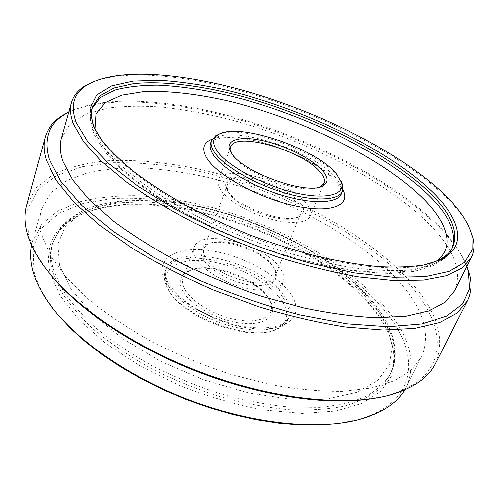 <?xml version="1.0" encoding="UTF-8"?>
<svg xmlns="http://www.w3.org/2000/svg" width="499" height="499" viewBox="0 0 499 499"><rect width="100%" height="100%" fill="white"/><g stroke="black" fill="none" stroke-linecap="round" stroke-linejoin="round"><path stroke-width="0.37" stroke-dasharray="2.5 1.87" d="M227.525 190.593L226.215 188.029C222.598 178.623 235.796 174.812 254.234 178.848C272.629 182.79 293.35 193.731 300.685 203.592C304.864 209.387 304.459 213.666 299.475 216.447C286.401 224.743 236.177 206.773 227.525 190.593M298.327 204.97C286.183 186.769 231.031 171.163 227.17 185.279L227.438 190.213L228.685 192.664C236.956 208.089 284.586 225.136 297.098 217.233L300.623 213.772C301.577 211.289 300.81 208.357 298.327 204.97M274.325 268.443C264.651 251.533 221.943 236.339 206.692 244.504C200.935 247.385 199.563 251.97 202.575 258.27C208.021 269.148 229.727 281.729 249.057 284.929C269.878 287.224 278.798 282.683 275.816 271.313L274.325 268.443M204.952 256.885C203.361 253.81 202.999 251.084 203.854 248.72L205.682 245.926L208.807 243.793C223.284 236.021 264.121 250.542 273.315 266.634L275.398 271.506L275.591 274.032L275.068 276.34C271.144 292.489 213.697 276.883 204.952 256.885M269.884 300.373C258.438 279.228 208.507 261.133 188.585 271.038C180.601 274.806 178.374 280.918 181.898 289.376C188.142 303.542 215.331 319.622 239.377 322.915C263.503 326.39 277.444 316.653 271.288 303.118L269.884 300.373M184.243 288.01C182.459 284.112 182.116 280.638 183.208 277.581C184.374 274.494 186.838 272.098 190.599 270.402C209.711 260.865 257.902 278.33 268.886 298.651L270.233 301.29C271.868 305.082 272.074 308.507 270.851 311.569C267.327 320.47 249.768 323.589 229.347 318.094C208.931 312.661 189.495 299.506 184.243 288.01M231.099 152.65L232.64 155.382C243.256 173.683 304.459 195.826 319.728 187.031M466.914 266.516C462.205 254.122 453.666 241.479 441.316 228.579C400.154 186.183 328.398 147.217 255.981 123.69C183.8 100.573 108.439 92.652 68.806 112.1M68.843 111.982C110.104 93.531 185.466 101.958 257.453 125.28C329.639 149.014 400.909 187.942 442.014 230.363C453.672 242.57 461.993 254.577 466.97 266.404M50.362 274.444L39.334 258.894C33.944 249.993 30.271 241.553 28.312 233.569L27.67 209.224L37.781 189.782L56.749 175.598L82.609 166.672L113.541 162.743C136.09 162.418 159.749 164.29 184.518 168.35C271.419 184.836 365.337 231.929 412.729 288.06C447.803 329.677 449.399 377.157 389.7 394.79L371.069 398.838M435.234 363.877C445.058 340.274 438.265 314.588 414.844 286.819C370.682 234.686 286.389 190.131 204.839 170.49C169.822 162.612 135.828 159.131 105.351 160.909C85.791 163.073 68.612 167.489 53.811 174.163L36.377 187.487L26.547 205.357M91.623 82.485C128.917 67.315 200.118 76.74 268.942 99.426C337.96 122.461 406.579 158.975 446.037 197.205C457.24 208.202 465.243 218.886 470.039 229.259M58.508 315.324L46.894 299.799C40.382 289.657 36.034 280.02 33.845 270.882L33.034 247.105L42.084 227.681L59.369 213.092L83.158 203.442L111.788 198.59C132.734 197.592 154.759 198.77 177.85 202.114C258.981 216.079 346.58 261.077 388.422 315.181C420.551 356.56 417.438 403.803 356.536 419.896L337.486 423.539M404.764 389.906L406.454 386.837C415.935 364.345 410.621 340.056 390.517 313.952C351.739 263.965 273.951 221.506 198.19 203.972C176.515 199.475 155.414 196.706 134.886 195.677C114.92 195.702 96.55 197.754 79.765 201.827L57.965 210.94L41.698 224.257L32.323 241.722L31.506 245.128M219.367 134.006C244.092 124.7 317.065 150.841 337.212 175.879L340.96 181.168M282.746 301.982C290.193 314.9 287.243 324.288 273.901 330.151C247.329 342.164 179.952 316.029 168.431 289.239L167.645 287.599C159.169 268.25 179.908 257.122 209.15 261.432C238.322 265.499 271.475 283.476 282.746 301.982M166.423 285.765L167.227 287.455C179.041 315.019 248.683 342.033 275.991 329.639C282.116 327.3 286.12 323.913 288.01 319.485C290.218 313.908 289.208 307.64 284.973 300.679C265.493 265.312 174.313 242.102 165.2 271.849C163.772 275.935 164.177 280.575 166.423 285.765M376.932 313.746C319.965 235.491 151.291 178.53 75.86 216.946C53.168 228.517 44.548 247.167 50.019 272.903L60.105 295.57L78.936 319.634L106.1 343.711L140.381 366.241L179.796 385.64C207.834 396.593 235.715 404.689 263.453 409.935L302.126 413.403L335.515 411.051L362.037 403.417L380.812 391.391L391.646 375.99L394.834 358.263L391.004 339.183C387.885 330.712 383.195 322.235 376.932 313.746M52.526 271.444C49.956 261.682 49.844 252.837 52.195 244.915C56.113 232.565 64.658 222.984 77.844 216.173C152.289 178.168 319.797 234.73 376.152 312.143C382.346 320.533 386.987 328.91 390.062 337.274C395.208 351.196 395.065 364.033 389.625 375.797L380.119 388.503C371.05 395.95 359.099 401.826 344.254 406.13C327.843 409.373 309.162 410.546 288.222 409.642C266.291 407.458 243.45 403.111 219.716 396.599C195.945 388.908 173.034 379.521 150.972 368.437C129.915 356.604 111.227 343.973 94.91 330.544C80.289 316.952 68.818 303.535 60.498 290.287L52.526 271.444M403.454 286.744C424.356 312.149 430.369 335.54 421.487 356.922L411.145 370.177L394.403 380.787L371.3 388.072L342.245 391.409C320.19 391.553 296.181 389.282 270.209 384.592L230.251 374.287C203.193 365.274 177.133 354.465 152.076 341.852C128.193 328.473 107.079 314.345 88.735 299.469L66.118 277.213L50.449 255.607L41.829 235.484C39.321 225.904 39.172 217.24 41.392 209.493L50.549 193.038L66.723 180.713L88.523 172.542C105.345 169.061 123.796 167.545 143.874 167.988C164.533 169.46 185.803 172.598 207.671 177.394C284.143 195.876 363.166 238.092 403.454 286.744M61.471 138.173L70.11 124.076L86.028 114.071L107.796 108.083C124.694 105.969 143.3 105.682 163.616 107.216C184.555 109.693 206.168 113.666 228.461 119.136C306.461 139.77 388.197 181.38 431.909 226.908C454.614 250.685 462.23 271.955 454.751 290.717M220.265 189.302C218.163 185.84 217.564 182.846 218.468 180.32C223.409 162.755 291.828 182.123 307.372 204.783C310.603 209.087 311.607 212.823 310.397 215.98C307.521 223.334 289.857 224.712 268.574 218.468C247.298 212.281 226.446 199.531 220.265 189.302M195.465 257.266C193.581 253.498 193.163 250.167 194.198 247.267C200.074 227.151 266.896 244.797 280.893 269.373C283.825 274.02 284.586 278.155 283.176 281.779C279.845 290.212 262.243 292.807 241.553 287.087C220.87 281.424 200.997 268.387 195.465 257.266M99.145 136.464C117.446 166.747 177.164 208.089 249.675 236.189C322.173 264.333 394.148 274.07 428.086 264.052M59.574 265.219L57.909 244.317L65.057 227.089L79.715 214.04C92.658 207.428 108.009 203.049 125.76 200.891C144.442 199.949 164.208 200.978 185.06 203.991C258.463 216.535 338.534 257.808 375.192 305.962L387.23 326.44L392.295 346.431L389.357 364.894L377.618 380.637L356.779 392.376L327.213 398.894L290.231 399.212L248.084 392.85L203.835 379.97L160.984 361.476L122.885 338.865L92.29 314.027L70.952 288.902L59.574 265.219M377.157 310.004L360.658 291.129L340.087 273.146L316.26 256.48L289.931 241.497L261.819 228.505L232.609 217.789L202.993 209.599L173.671 204.203L145.415 201.839L119.068 202.762L95.571 207.179L75.967 215.25L61.365 227.033L52.919 242.433C50.58 250.323 50.705 259.137 53.287 268.874L61.29 287.667C69.635 300.891 81.131 314.283 95.789 327.862C112.138 341.279 130.857 353.903 151.952 365.736C174.045 376.826 196.993 386.22 220.795 393.929C244.56 400.466 267.42 404.839 289.376 407.047L319.585 407.334C337.779 405.544 353.298 401.895 366.141 396.393C377.288 390 385.496 382.359 390.761 373.477C398.894 354.059 394.36 332.902 377.157 310.004M452.131 248.29L451.526 249.637L443.38 259.118L429.121 266.123L408.75 270.146C392.251 271.238 373.14 270.396 351.408 267.62C328.485 263.69 304.359 257.871 279.035 250.167C253.554 241.485 228.798 231.492 204.771 220.184C181.723 208.37 161.121 196.151 142.945 183.538L120.147 164.969L103.761 147.348L93.974 131.324C90.537 123.209 89.733 116.099 91.554 110.011L92.016 108.607M95.035 128.804L97.767 137.225C102.526 146.631 110.129 156.73 120.583 167.521C132.659 178.586 147.292 189.763 164.483 201.066C192.383 218.144 223.633 233.208 258.226 246.238C292.383 258.282 325.966 266.628 355.544 270.62C374.393 272.498 391.016 272.785 405.413 271.481C418.343 269.335 428.629 265.898 436.282 261.17M212.119 139.146C238.148 128.299 316.728 156.131 338.484 183.451L342.844 189.851M341.285 193.899C342.932 189.614 341.222 184.455 336.145 178.424C312.48 148.097 217.271 120.346 210.547 143.188M167.284 283.351C165.026 278.168 164.614 273.546 166.036 269.479C175.105 239.851 266.366 263.141 285.921 298.414C290.168 305.369 291.191 311.619 288.996 317.171C284.043 329.477 259.343 333.875 230.376 325.953C201.421 318.131 174.17 299.344 167.284 283.351M291.485 295.152C278.754 274.943 242.302 255.338 210.21 250.679C178.056 245.764 154.933 257.528 164.202 278.723C172.904 299.862 216.023 324.712 252.07 328.379C288.235 332.34 304.702 315.374 291.485 295.152M389.625 375.797L390.761 373.477C395.314 363.135 397.16 353.991 392.732 336.844C389.775 327.444 385.078 318.973 383.244 316.135L376.87 306.754C341.491 260.54 267.982 221.032 197.529 205.968C177.444 202.164 158.046 200.068 139.333 199.662C121.226 200.305 104.852 202.893 90.207 207.422C78.368 212.331 68.538 218.98 60.722 227.363L52.919 242.433L52.195 244.915M452.824 246.993L451.526 249.637L445.239 258.033L433.126 265.88L414.014 271.475L389.014 273.508L358.681 271.699C336.101 268.556 312.056 263.385 286.538 256.193C260.703 247.922 235.422 238.16 210.678 226.926C186.876 215.081 165.481 202.719 146.506 189.82L122.592 170.689L105.189 152.276L94.467 135.042C90.219 124.02 89.246 115.674 91.554 110.011L92.377 107.185M341.347 193.755L341.603 192.845C340.723 192.059 344.541 194.541 336.862 182.678C323.583 166.622 287.468 148.066 255.9 140.855C242.246 137.892 230.775 136.901 221.481 137.867C211.058 139.963 211.295 142.115 210.584 143.082M288.01 319.485L288.996 317.171C288.915 318.499 286.769 320.682 282.559 323.726C274.282 328.03 261.488 328.96 244.173 326.508C226.59 323.152 210.029 316.865 194.485 307.627C184.761 301.658 172.698 291.366 167.065 280.463C165.194 274.887 164.851 271.225 166.036 269.479L165.2 271.849M227.438 190.213L226.215 188.029M208.807 243.793L206.692 244.504M190.599 270.402L188.585 271.038M389.7 394.79L392.108 394.422M39.334 258.894L37.799 256.991M356.536 419.896L358.769 419.609M46.894 299.799L45.44 298.078M273.901 330.151L275.991 329.639M168.431 289.239L167.227 287.455M77.844 216.173L75.86 216.946M421.487 356.922L406.454 386.837M230.563 146.943L218.468 180.32M227.17 185.279L203.854 248.72M194.198 247.267L183.208 277.581M283.176 281.779L270.851 311.569M300.623 213.772L275.068 276.34M323.97 183.17L322.878 185.815M322.859 185.859L310.397 215.98M41.392 209.493L32.323 241.722M390.062 337.274L391.004 339.183M270.233 301.29L271.288 303.118M274.731 269.366L275.816 271.313M297.098 217.233L299.475 216.447"/><path stroke-width="0.75" d="M231.461 153.205L229.496 149.451C225.835 138.903 242.645 135.703 265.318 141.217C287.96 146.631 313.36 159.717 322.947 171.226C328.261 177.756 328.305 182.597 323.065 185.747C308.75 195.988 242.726 172.679 231.461 153.205M319.728 187.031L323.97 183.17C325.08 180.258 323.945 176.74 320.558 172.617C304.215 150.966 235.017 130.719 230.563 146.943L231.099 152.65M68.806 112.1L64.408 114.639C48.628 124.326 43.532 139.078 49.102 158.894L60.66 181.106L82.154 205.7L113.367 231.467L153.143 256.885L199.407 280.276C232.603 294.366 265.955 305.868 299.469 314.794L346.705 323.776L388.203 326.708L421.973 323.876L446.898 315.967L462.66 303.91L469.596 288.715L468.449 271.356L466.914 266.516M466.97 266.404L469.434 273.645C472.173 283.538 471.524 292.595 467.494 300.816L457.121 313.098L439.569 322.51L414.763 328.348L383.082 329.989L345.42 326.982C317.788 322.635 288.821 315.867 258.519 306.667L213.497 290.044C184.069 277.182 156.861 263.179 131.861 248.034L99.195 224.924L73.758 201.983L56.15 180.22L46.413 160.447C43.712 151.715 43.326 143.912 45.247 137.038C47.817 128.249 53.449 121.126 62.144 115.662L68.843 111.982M371.069 398.838C327.007 405.693 260.796 396.268 197.149 371.612C133.526 346.899 78.274 309.218 50.362 274.444M45.247 137.038L26.547 205.357C24.37 213.173 24.426 221.874 26.715 231.467C28.68 239.514 32.373 248.015 37.799 256.991C61.115 295.913 122.86 342.008 197.417 370.925C271.967 399.842 348.645 407.44 392.108 394.422C414.158 387.611 428.529 377.431 435.234 363.877L467.494 300.816M76.291 122.648L87.999 142.003L108.72 163.591L138.167 186.401L175.261 209.162C216.716 231.386 264.364 250.461 310.665 263.329L354.546 272.916L393.38 277.319L425.316 276.652L449.256 271.375L464.825 262.206L472.216 249.943L472.017 235.428C468.617 222.747 459.716 209.38 445.326 195.327C404.577 155.969 332.515 118.388 261.183 95.708C190.163 73.378 117.521 65.893 86.003 85.703C73.496 93.837 70.259 106.156 76.291 122.648M470.039 229.259L473.027 237.823C474.823 245.065 474.275 251.671 471.374 257.64L462.267 268.044L446.349 275.741L423.564 280.114L394.241 280.65L359.211 277.007C333.426 272.485 306.305 265.836 277.837 257.06C249.219 247.18 221.487 235.846 194.654 223.059C168.986 209.73 146.163 196.007 126.178 181.904L101.316 161.239L83.738 141.772L73.578 124.214C70.39 115.999 69.698 108.776 71.5 102.538C73.384 96.176 77.432 90.924 83.645 86.789L91.623 82.485M337.486 423.539L319.254 424.992L299.375 424.855L278.118 423.065L255.806 419.59L232.808 414.469L209.511 407.745L186.32 399.531L163.66 389.962L141.922 379.215L121.482 367.489L102.663 355.007L85.759 342.002L70.983 328.698L58.508 315.324M31.506 245.128C30.021 252.394 30.283 260.316 32.298 268.899C34.493 278.111 38.872 287.842 45.44 298.078C68.482 334.031 122.448 374.082 186.545 398.957C250.648 423.807 317.507 430.625 358.769 419.609C381.517 413.272 396.848 403.373 404.764 389.906M93.319 125.998L90.119 108.408L96.706 94.997L111.576 85.928L133.121 81.112L159.755 80.308C179.503 81.593 200.504 84.587 222.747 89.29C301.115 107.441 388.74 149.17 433.506 193.001C460.789 220.053 468.043 247.373 439.494 260.228L423.757 265C410.902 267.009 395.732 267.551 378.261 266.628C359.617 264.807 339.457 261.426 317.769 256.48C295.52 250.666 272.997 243.524 250.199 235.054C227.644 225.941 206.187 216.03 185.828 205.326C166.473 194.354 149.288 183.258 134.287 172.03C120.746 160.928 109.899 150.299 101.746 140.144L93.319 125.998M428.086 264.052L436.762 260.958C444.734 257.322 450.086 252.669 452.824 246.993C458.662 231.96 451.476 214.402 431.273 194.311C391.235 154.771 315.437 116.704 243.618 96.781C202.606 85.791 163.423 80.657 133.551 83.67L114.028 87.992L99.906 95.808L92.377 107.185C90.575 113.223 91.386 120.271 94.822 128.33L99.145 136.464M216.597 150.28C225.779 164.795 260.578 184.306 292.639 192.227C324.768 200.299 345.501 195.121 341.428 182.528L336.27 173.852C315.593 147.966 237.405 121.656 218.107 134.693C212.693 138.036 212.187 143.232 216.597 150.28M340.96 181.168L342.532 184.836L342.401 191.273C338.702 200.71 313.846 201.821 283.207 192.495C252.594 183.245 222.648 165.294 214.071 151.746C211.258 147.355 210.403 143.606 211.495 140.5L215.73 135.653L219.367 134.006M471.374 257.64L454.751 290.717L445.214 302.12L429.003 310.827L406.086 316.21L376.839 317.72C354.452 316.709 329.901 313.403 303.186 307.802L261.881 296.369C233.782 286.782 206.617 275.623 180.382 262.886C155.314 249.531 133.071 235.659 113.641 221.269L89.539 200.037L72.617 179.815L62.98 161.358C60.023 152.663 59.524 144.935 61.471 138.173L71.5 102.538M92.016 108.607L100.237 97.598L114.826 90.088C127.264 86.77 141.81 85.136 158.464 85.186C184.873 86.464 213.528 91.261 244.429 99.569C315.699 119.529 390.561 157.353 430.15 196.712C449.605 216.186 456.934 233.376 452.131 248.29M436.282 261.17C455.207 247.354 447.64 223.633 424.555 199.98C383.612 158.67 302.93 119.211 229.191 101.203C197.685 93.924 168.132 90.462 143.332 91.635L121.575 95.178L105.364 102.52L96.076 113.766L95.035 128.804M342.844 189.851C351.234 205.432 330.881 213.84 294.466 205.75C258.151 197.853 216.89 175.062 206.779 158.158C201.421 148.945 203.199 142.608 212.119 139.146M210.584 143.082L210.547 143.188C209.449 146.319 210.297 150.087 213.092 154.497C221.637 168.094 251.521 186.071 282.103 195.29C312.711 204.584 337.561 203.399 341.285 193.899L341.347 193.755M230.744 151.765L229.496 149.451M468.449 271.356L469.434 273.645M472.017 235.428L473.027 237.823M94.822 128.33L93.294 125.948M341.428 182.528L342.532 184.836M342.401 191.273L341.285 193.899M211.495 140.5L210.547 143.188M218.107 134.693L215.73 135.653M436.762 260.958L439.494 260.228M86.003 85.703L83.645 86.789M64.408 114.639L62.144 115.662M320.583 186.614L323.065 185.747"/></g></svg>
